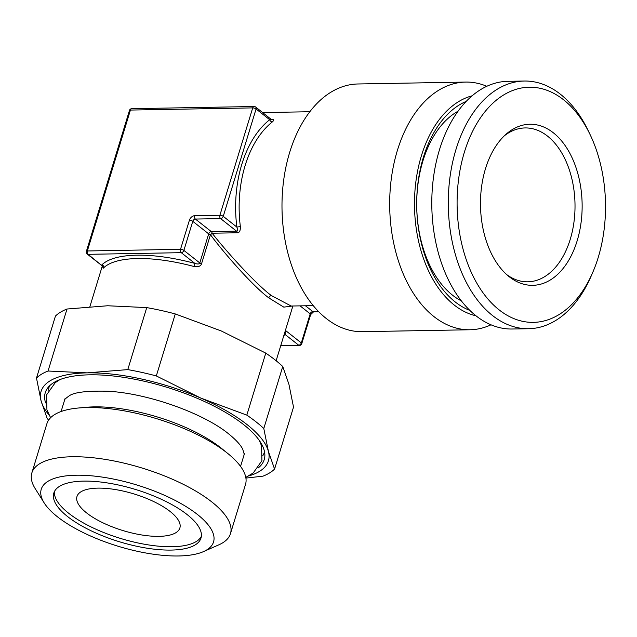 <?xml version="1.0" encoding="UTF-8"?>
<svg xmlns="http://www.w3.org/2000/svg" width="637" height="637" viewBox="0 0 637 637"><rect width="100%" height="100%" fill="white"/><g stroke="black" fill="none" stroke-linecap="round" stroke-linejoin="round"><path stroke-width="0.96" d="M458.027 111.22A100.089 63.151 89 0 0 416.781 199.27A100.089 63.151 89 0 0 452.517 295.17A100.089 63.151 89 0 0 461.395 300.895M469.891 310.426A107.82 68.024 -91 0 1 455.256 301.994A107.82 68.024 89 0 1 416.932 194.54A107.82 68.024 89 0 1 466.188 101.402M472.097 95.821A111.3 70.221 89 0 0 415.109 188.934A111.3 70.221 89 0 0 454.308 305.099A111.3 70.221 -91 0 0 475.998 315.793M486.787 86.282A123.865 78.144 89 0 0 465.647 82.069A123.865 78.144 89 0 0 391.397 178.065A123.865 78.144 89 0 0 433.996 316.629A123.865 78.144 -91 0 0 470.042 329.759L362.349 331.67A123.865 78.144 -91 0 1 326.303 318.54A123.865 78.144 -91 0 1 283.704 179.976A123.865 78.144 -91 0 1 357.954 83.98L465.647 82.069M491.016 324.798A123.865 78.144 -91 0 1 470.042 329.759M291.181 306.031L271.394 295.6C254.999 283.354 224.972 249.863 212.153 233.222A2.5 0.589 -38.1 0 1 210.433 234.703L201.547 263.782C200.774 266.194 198.306 267.118 194.15 266.553A96.959 34.47 -163 0 0 103.321 268.161L102.748 267.007M270.733 119.318L269.69 119.708A99.468 62.752 89 0 0 236.868 227.067C237.689 229.75 237.585 231.112 236.542 231.151L211.309 231.597L195.392 219.056A2.5 1.577 89 0 1 194.659 215.696A5.008 3.448 -51.8 0 0 189.404 220.243A2.5 0.892 17 0 1 192.772 221.326A2.5 1.728 128.2 0 1 195.392 219.056L220.633 218.61A2.5 1.728 -51.8 0 0 223.253 216.341L256.074 108.983A2.5 1.728 -51.8 0 0 255.684 107.048A2.5 2.5 0 0 0 254.091 106.514L131.803 108.68A2.5 2.5 0 0 0 129.454 110.456L86.377 251.36A2.5 2.5 0 0 0 87.221 254.059A2.5 1.728 -51.8 0 0 88.081 254.33L181.258 252.674A2.5 1.728 -51.8 0 0 183.878 250.405L192.772 221.326L208.689 233.867A2.5 0.892 -163 0 0 210.433 234.703C222.878 251.679 252.332 285.655 268.774 297.869L283.799 307.13L292.59 305.999M271.37 119.406L272.047 119.398C274.133 119.318 274.236 120.162 272.349 121.914A96.959 61.176 89 0 0 240.356 226.573C240.483 230.658 239.496 232.728 237.386 232.776L212.153 233.222A2.5 1.577 -91 0 0 211.309 231.597A2.5 1.728 -51.8 0 0 208.689 233.867L199.795 262.946C199.389 264.14 197.749 264.291 194.866 263.399L194.15 266.553M318.755 311.756L313.547 311.843L310.649 314.614L301.755 343.693A2.5 2.5 0 0 1 299.406 345.461A2.5 1.577 -91 0 1 298.681 345.198L285.073 334.473L285.392 330.388M283.807 335.651A99.468 35.361 -163 0 0 285.073 334.473A2.5 2.301 44.3 0 0 284.213 334.306M280.79 345.517L298.681 345.198A2.5 1.728 -51.8 0 0 301.309 342.929L285.416 330.404M301.755 343.693A2.5 0.892 -163 0 0 301.309 342.929L310.195 313.85A2.5 1.728 128.2 0 1 312.823 311.581L318.484 311.477M194.659 215.696L219.892 215.25A2.5 0.892 17 0 1 223.253 216.341L236.868 227.067L240.356 226.573M237.386 232.776A2.5 1.577 -91 0 0 236.542 231.151L220.633 218.61A2.5 1.577 89 0 1 219.892 215.25L252.714 107.892A2.5 0.892 17 0 1 256.074 108.983L269.69 119.708A2.5 1.752 -128.2 0 0 272.349 121.914M254.091 106.514A2.5 1.577 -91 0 0 252.714 107.892L130.426 110.066A2.5 0.892 -163 0 0 129.454 110.456M131.803 108.68A2.5 1.577 -91 0 0 130.426 110.066L87.341 250.97A2.5 1.577 89 0 0 88.081 254.33L101.92 265.645L87.221 254.059M86.377 251.36A2.5 0.892 -163 0 1 87.341 250.97L180.518 249.314A2.5 0.892 17 0 1 183.878 250.405L199.795 262.946A2.5 0.892 -163 0 0 201.547 263.782M189.404 220.243L180.518 249.314A2.5 1.577 89 0 0 181.258 252.674L194.866 263.399A99.468 35.361 -163 0 0 101.697 265.056A2.5 2.301 -135.7 0 1 103.321 268.161M245.906 478.092L263.001 476.15A129.494 46.031 17 0 0 274.563 469.103L293.522 407.099L288.911 384.254L282.756 366.498A129.494 46.031 17 0 0 265.78 353.121L221.31 330.985L175.279 313.937A129.494 46.031 17 0 0 146.741 307.599L107.653 305.76L67.004 309.017A129.494 46.031 17 0 0 55.443 316.063L36.492 378.067A129.494 46.031 17 0 1 48.054 371.021L67.004 309.017M265.78 353.121L246.822 415.125L200.79 398.077L156.32 375.941A129.494 46.031 17 0 0 127.782 369.611L146.741 307.599M156.32 375.941L175.279 313.937M246.822 415.125A129.494 46.031 17 0 1 263.798 428.502L282.756 366.498M48.707 419.998A129.494 46.031 17 0 1 47.257 418.668L41.094 400.912A118.856 42.257 -163 0 0 49.073 415.006M274.563 469.103L268.4 451.346A118.856 42.257 -163 0 0 200.79 398.077A118.856 42.257 -163 0 0 87.142 372.86A118.856 42.257 -163 0 0 41.094 400.912L36.492 378.067M248.573 475.998A118.856 42.257 -163 0 0 268.4 451.346L263.798 428.502M127.782 369.611L87.142 372.86L48.054 371.021M258.216 467.932A114.477 40.696 -163 0 0 264.865 455.463A114.477 40.696 -163 0 0 243.549 424.553A114.477 40.696 -163 0 0 131.668 378.673A114.477 40.696 -163 0 0 47.05 388.873A114.477 40.696 -163 0 0 45.601 402.926M49.431 385.966A112.47 39.98 -163 0 0 48.627 390.131M264.514 451.721A112.47 39.98 17 0 1 262.85 455.63M228.022 453.671L221.716 448.552A93.838 33.355 -163 0 0 220.569 447.636A93.838 33.355 17 0 0 86.696 407.266L78.598 407.991A103.847 36.914 17 0 1 226.756 452.66A103.847 36.914 17 0 1 228.022 453.671A103.847 36.914 17 0 1 245.508 484.446L230.467 533.655A103.847 36.914 -163 0 0 211.715 501.868A103.847 36.914 17 0 0 105.264 459.396A103.847 36.914 17 0 0 31.85 472.933L46.891 423.724A103.847 36.914 17 0 1 78.598 407.991M203.506 551.602A90.08 32.025 17 0 1 57.513 516.838A90.08 32.025 17 0 1 44.16 502.888A90.08 32.025 17 0 1 89.132 475.624A90.08 32.025 17 0 1 197.279 514.354A90.08 32.025 17 0 1 203.506 551.602L218.897 544.802A103.847 36.914 -163 0 0 230.467 533.655M44.16 502.888L35.21 488.643A103.847 36.914 17 0 1 31.85 472.933M187.087 514.537A76.942 27.351 -163 0 0 108.21 483.069A76.942 27.351 -163 0 0 53.811 493.102A76.942 27.351 -163 0 0 67.705 516.655A76.942 27.351 -163 0 0 146.582 548.123A76.942 27.351 -163 0 0 200.981 538.09A76.942 27.351 -163 0 0 187.087 514.537M54.479 491.469A76.942 27.351 -163 0 0 68.732 513.303A76.942 27.351 -163 0 0 145.308 544.388A76.942 27.351 -163 0 0 201.34 536.37M86.688 512.984A53.803 19.126 -163 0 0 141.836 534.984A53.803 19.126 -163 0 0 179.873 527.969A53.803 19.126 -163 0 0 170.159 511.503A53.803 19.126 -163 0 0 115.002 489.495A53.803 19.126 -163 0 0 76.973 496.51A53.803 19.126 -163 0 0 86.688 512.984M506.789 274.682A76.942 48.547 89 0 0 527.818 281.809A76.942 48.547 89 0 0 570.226 239.361A76.942 48.547 -91 0 0 525.095 127.941A76.942 48.547 -91 0 0 504.329 135.808M485.49 168.686A80.557 50.825 -91 0 1 506.192 134.096A80.557 50.825 -91 0 1 565.998 146.844A80.557 50.825 -91 0 1 577.13 240.89A80.557 50.825 89 0 1 508.716 276.331A80.557 50.825 89 0 1 485.49 168.686M590.419 135.283A117.606 74.203 -91 0 0 464.413 152.084A117.606 74.203 89 0 0 494.4 305.808A117.606 74.203 89 0 0 592.848 272.158A117.606 74.203 89 0 0 598.207 257.499A117.606 74.203 -91 0 0 590.419 135.283L588.715 131.668A123.865 78.144 -91 0 0 524.259 81.034A123.865 78.144 -91 0 0 456.004 149.361A123.865 78.144 89 0 0 528.654 328.716A123.865 78.144 89 0 0 591.271 275.829L592.848 272.158M528.654 328.716L512.156 329.01A123.865 78.144 89 0 1 439.506 149.655A123.865 78.144 -91 0 1 507.761 81.329L524.259 81.034M305.449 305.776L312.823 311.581A2.5 1.577 -91 0 0 313.547 311.843M300.067 305.871L310.195 313.85A2.5 0.892 -163 0 1 310.649 314.614M271.394 295.6A2.5 1.728 -51.8 0 0 268.774 297.869M313.253 305.633L291.085 306.031M271.466 119.589L255.684 107.048M309.813 111.738L262.699 112.574M276.132 360.749L292.869 305.999M89.905 306.588L102.302 266.019M299.406 345.461L280.702 345.795M101.92 265.645L102.764 267.214L103.194 265.43M244.481 453.568L240.555 466.403M65.014 398.698L61.088 411.534M259.339 440.501L261.568 445.828L261.918 460.734L253.231 472.949L245.786 477.4M64.496 400.378C63.947 400.012 65.404 398.579 68.892 396.087C73.542 392.344 86.441 390.72 107.589 391.222C147.322 393.196 203.139 413.023 228.5 433.757C235.937 439.785 240.682 444.96 242.745 449.268L244.138 453.91L243.971 455.24M60.005 379.556L55.244 382.67L46.557 394.884L46.923 409.87L50.602 417.721"/></g></svg>

